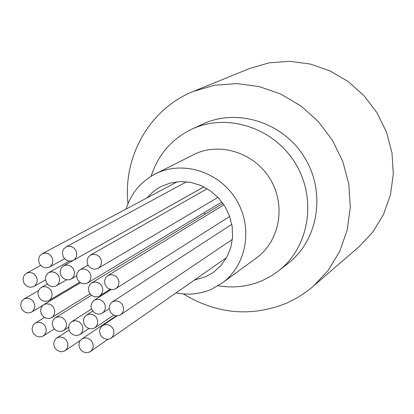 <?xml version="1.0" encoding="UTF-8"?>
<svg xmlns="http://www.w3.org/2000/svg" width="414" height="414" viewBox="0 0 414 414"><rect width="100%" height="100%" fill="white"/><g stroke="black" fill="none" stroke-linecap="round" stroke-linejoin="round"><path stroke-width="0.62" d="M127.967 203.714C122.808 156.171 150.018 108.546 193.498 91.349L249.544 68.512L269.1 62.835L289.593 61.303L310.179 64.015L330.02 70.877L348.288 81.641L364.222 95.872L377.154 112.981L386.541 132.268L391.996 152.921L393.3 174.087L390.423 194.885L383.499 214.462L372.838 232.026L358.912 246.884L309.677 289.339L298.623 296.988L286.695 303.141C251.339 317.264 216.864 314.185 183.273 293.914M93.885 328.343L92.446 328.799L89.388 328.695L86.552 327.283L84.456 324.819L83.478 321.756L83.794 318.64L84.425 317.243L86.505 315.08L89.455 314.066L92.638 314.505L95.427 316.312L96.493 317.626L97.72 320.757L97.554 324.027L96.032 326.796L93.885 328.343M101.492 313.595L100.043 314.05L96.964 313.947L94.118 312.523L92.017 310.045L91.049 306.955L91.054 305.356L92.043 302.422L94.154 300.264L97.124 299.27L100.312 299.736L103.096 301.568L104.157 302.898L105.353 306.044L105.156 309.32L103.598 312.084L101.492 313.595M62.664 331.003L59.709 331.567L56.702 330.781L55.352 329.911L53.271 327.433L52.319 324.359L52.324 322.77L53.308 319.856L55.409 317.735L58.353 316.772L61.505 317.264L62.969 318.035L65.298 320.436L66.473 323.572L66.261 326.817L64.708 329.544L62.664 331.003M79.048 334.973L76.093 335.537L73.087 334.76L70.571 332.778L69.65 331.443L68.672 328.38L68.988 325.269L69.624 323.877L71.7 321.73L74.639 320.731L76.233 320.772L79.281 321.932L81.646 324.307L82.862 327.427L82.691 330.688L81.17 333.446L79.048 334.973M50.948 317.988L49.509 318.444L46.44 318.325L43.61 316.876L41.54 314.371L40.608 311.266L40.991 308.14L41.659 306.753L43.812 304.652L46.766 303.752L49.913 304.3L52.625 306.194L53.644 307.54L54.762 310.686L54.493 313.931L52.894 316.627L50.948 317.988M203.833 212.879L205.215 214.079M55.807 286.105L52.795 286.69L51.238 286.452L48.381 284.972L46.311 282.41L45.416 279.253L45.866 276.091L47.579 273.525L48.816 272.624L51.817 271.796L54.964 272.428L57.634 274.394L58.622 275.771L59.657 278.958L59.3 282.203L57.618 284.868L55.807 286.105M48.324 300.859L45.333 301.439L42.295 300.626L40.939 299.736L38.875 297.195L37.964 294.059L38.388 290.918L40.065 288.356L41.286 287.445L42.714 286.84L45.85 286.711L48.836 288.015L51.088 290.499L52.154 293.671L51.828 296.91L50.182 299.581L48.324 300.859M87.08 283.254L84.058 283.844L82.495 283.611L79.628 282.141L77.542 279.595L76.626 276.449L77.056 273.281L78.743 270.689L79.974 269.768L81.418 269.147L84.591 268.996L87.608 270.285L89.885 272.769L90.971 275.962L90.65 279.227L88.989 281.929L87.08 283.254M70.603 279.357L69.133 279.823L66.017 279.709L63.151 278.229L61.07 275.662L60.175 272.5L60.232 270.875L61.344 267.936L63.585 265.845L66.597 265.007L68.201 265.136L71.198 266.466L73.433 268.976L74.479 272.174L74.122 275.429L72.434 278.104L70.603 279.357M119.693 315.256L116.707 315.835L113.674 315.064L111.138 313.082L110.202 311.742L109.218 308.668L109.534 305.537L111.092 302.913L112.261 301.946L115.232 300.911L118.435 301.335L121.245 303.136L122.327 304.45L123.563 307.592L123.403 310.878L121.876 313.672L119.693 315.256M110.041 338.776L107.086 339.345L104.085 338.585L101.559 336.629L99.965 333.834L99.593 330.693L100.504 327.764L102.532 325.58L103.93 324.866L107.076 324.509L110.16 325.601L112.587 327.929L113.395 329.42L114 332.696L113.767 334.315L112.292 337.12L110.041 338.776M89.295 352.138L86.36 352.697L83.374 351.931L80.865 349.98L79.276 347.196L78.903 344.065L79.798 341.157L81.817 338.983L83.204 338.279L86.329 337.927L87.908 338.3L90.723 340.054L92.617 342.833L93.222 346.099L92.99 347.708L91.53 350.498L89.295 352.138M64.123 351.207L61.189 351.765L59.668 351.543L56.863 350.135L54.777 347.693L53.794 344.655L54.094 341.566L55.616 338.983L56.759 338.036L59.673 337.022L62.83 337.457L65.603 339.252L66.67 340.556L67.901 343.661L67.751 346.911L66.256 349.659L64.123 351.207M42.445 336.406L39.501 336.965L36.499 336.173L34 334.17L33.084 332.82L32.137 329.746L32.147 328.162L33.141 325.259L35.247 323.153L36.649 322.511L39.76 322.294L42.766 323.51L45.069 325.921L46.223 329.052L46.001 332.287L44.438 334.988L42.445 336.406M31.014 312.404L28.043 312.974L25.021 312.161L22.516 310.117L21.611 308.746L20.7 305.62L21.114 302.494L21.802 301.113L23.981 299.037L26.946 298.189L30.072 298.784L32.742 300.719L33.741 302.075L34.812 305.237L34.497 308.466L32.866 311.126L31.014 312.404M33.41 286.695L30.408 287.275L27.36 286.447L24.845 284.361L23.945 282.969L23.065 279.802L23.536 276.645L25.264 274.099L26.512 273.214L29.503 272.422L32.628 273.09L34.046 273.944L36.241 276.469L37.239 279.657L36.851 282.886L35.154 285.515L33.41 286.695M48.971 267.346L45.944 267.936L42.87 267.102L40.339 264.996L39.439 263.589L38.574 260.396L39.076 257.218L39.822 255.826L42.114 253.777L45.136 253.011L48.272 253.71L49.69 254.579L51.869 257.135L52.837 260.344L52.412 263.583L50.668 266.212L48.971 267.346M72.88 260.561L69.837 261.162L66.747 260.328L64.206 258.227L63.301 256.82L62.431 253.622L62.928 250.434L63.668 249.037L65.966 246.967L67.43 246.387L70.608 246.33L73.588 247.712L75.788 250.263L76.781 253.482L76.362 256.737L74.623 259.387L72.88 260.561M97.554 268.634L94.516 269.229L91.432 268.417L88.886 266.342L87.97 264.95L87.354 263.402L87.121 260.152L88.239 257.192L90.49 255.081L93.523 254.222L96.705 254.827L99.412 256.789L100.416 258.165L101.477 261.374L101.125 264.644L99.432 267.346L97.554 268.634M98.899 296.346L97.435 296.812L94.335 296.703L91.478 295.26L89.383 292.745L88.751 291.223L88.461 288.015L89.502 285.07L91.665 282.928L94.661 281.991L97.849 282.508L100.602 284.392L101.637 285.743L102.781 288.91L102.527 292.186L100.918 294.923L98.899 296.346M115.045 289.055L112.028 289.645L108.97 288.853L107.599 287.978L105.498 285.463L104.861 283.942L104.571 280.723L105.611 277.768L107.785 275.615L110.792 274.658L113.99 275.17L116.758 277.049L117.804 278.399L118.958 281.572L118.704 284.858L117.09 287.616L115.045 289.055M147.053 197.871L152.368 192.422L157.439 188.629L160.725 186.714L170.201 183.024L180.354 181.549L190.714 182.367L200.8 185.436L210.141 190.631L218.297 197.711L224.88 206.348L229.589 216.134L232.202 226.613L232.596 237.289L230.758 247.67L226.784 257.275L220.864 265.653L213.282 272.433L205.763 276.707L194.414 280.071M126.058 209.054C131.135 193.255 140.869 181.56 155.266 173.978L156.823 173.223C184.013 160.29 220.217 172.384 236.596 200.252C253.254 227.954 246.547 265.452 222.152 283.072L211.652 289.163C200.314 294.08 188.442 295.322 176.043 292.884M155.266 173.978L194.771 154.07C220.626 141.779 254.936 153.144 270.404 179.464C286.136 205.629 279.688 241.124 256.499 257.886L222.152 283.072M151.074 176.323C158.081 154.727 171.639 139.021 191.744 129.199C226.96 112.546 273.675 127.6 295.265 163.194C317.191 198.575 309.424 247.034 278.612 270.87L270.927 276.159L262.657 280.449C248.483 286.581 233.651 288.346 218.162 285.748M191.744 129.199L202.705 124.107C237.393 107.712 283.362 122.492 304.585 157.48C326.139 192.262 318.464 239.929 288.118 263.407L278.612 270.87M193.498 91.349L214.731 85.206L236.999 83.597L259.407 86.619L281.023 94.185L300.952 106.005L318.361 121.607L332.504 140.356L342.797 161.47L348.811 184.059L350.306 207.186L347.242 229.884L339.775 251.22L328.24 270.337L313.139 286.472M92.7 311.09L86.505 315.08M113.814 315.132L94.847 327.816M111.112 289.557L94.154 300.264M109.213 308.627L102.398 313.098M91.489 295.27L55.409 317.735M68.636 327.236L63.518 330.538M91.541 309.015L71.7 321.73M88.881 328.545L79.985 334.455M80.487 282.746L43.812 304.652M90.071 293.816L51.683 317.595M69.324 261.12L48.816 272.624M66.613 279.838L56.376 285.81M47.356 283.963L41.286 287.445M79.705 282.203L48.95 300.533M88.042 265.089L79.974 269.768M221.899 201.98L87.752 282.902M203.895 186.88L63.585 265.845M76.606 275.879L71.187 279.052M231.824 224.316L112.261 301.946M232.409 239.354L120.681 314.707M117.017 315.835L102.532 325.58M226.593 257.622L111.123 338.171M116.308 315.81L81.817 338.983M107.909 339.325L90.366 351.538M69.04 330.056L56.759 338.036M80.244 340.484L65.086 350.674M44.474 317.486L35.247 323.153M54.322 328.928L43.247 335.971M38.476 290.69L23.981 299.037M42.777 305.418L31.645 312.073M40.722 265.446L26.512 273.214M45.483 279.869L33.907 286.441M177.306 181.751L42.114 253.777M64.615 258.698L49.406 267.128M186.626 181.767L65.966 246.967M203.874 186.869L73.356 260.318M207.207 188.717L90.49 255.081M217.976 197.374L98.18 268.308M222.903 203.352L91.665 282.928M110.15 289.329L99.696 295.917M223.907 204.816L107.785 275.615M229.692 216.418L115.863 288.615"/></g></svg>
